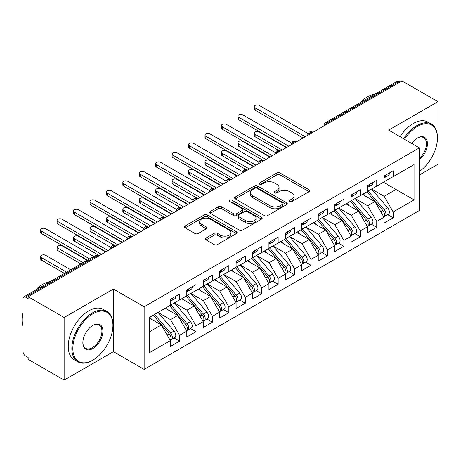 <?xml version="1.0" encoding="UTF-8"?>
<svg xmlns="http://www.w3.org/2000/svg" width="461" height="461" viewBox="0 0 461 461"><rect width="100%" height="100%" fill="white"/><g stroke="black" fill="none" stroke-linecap="round" stroke-linejoin="round"><path stroke-width="0.69" d="M289.698 201.543A1.596 0.922 0 0 0 291.957 201.543L309.095 191.649A2.282 1.32 0 0 0 309.763 190.721A2.282 1.32 0 0 0 309.095 189.788L280.063 173.025A2.282 1.32 0 0 0 276.836 173.025L259.699 182.919A1.596 0.922 0 0 0 259.232 183.576A1.596 0.922 0 0 0 259.699 184.227A1.596 0.922 0 0 0 261.957 184.227L264.176 182.942A7.301 4.212 0 0 1 274.497 182.942L276.917 184.342A7.301 4.212 0 0 1 279.055 187.322A7.301 4.212 0 0 1 276.917 190.301L274.698 191.58A1.596 0.922 0 0 0 274.232 192.231A1.596 0.922 0 0 0 274.698 192.882A1.596 0.922 0 0 0 276.957 192.882L279.176 191.603A7.301 4.212 0 0 1 289.496 191.603L291.917 193.003A7.301 4.212 0 0 1 294.055 195.983A7.301 4.212 0 0 1 291.917 198.962L289.698 200.241A1.596 0.922 0 0 0 289.231 200.892A1.596 0.922 0 0 0 289.698 201.543L289.698 200.241M206.032 238.026A2.282 1.32 0 0 0 205.364 238.954A2.282 1.32 0 0 0 206.032 239.887L214.175 244.589A2.282 1.32 0 0 0 217.402 244.589L236.435 233.6A2.282 1.32 0 0 0 237.104 232.672A2.282 1.32 0 0 0 236.435 231.739L207.404 214.976A2.282 1.32 0 0 0 204.177 214.976L185.143 225.965A2.282 1.32 0 0 0 184.475 226.898A2.282 1.32 0 0 0 185.143 227.826L194.986 233.508A2.282 1.32 0 0 0 198.207 233.508L206.355 228.806A2.282 1.32 0 0 0 207.024 227.872A2.282 1.32 0 0 0 206.355 226.945L201.474 224.127A6.102 3.521 0 0 1 199.688 221.637A6.102 3.521 0 0 1 203.457 218.381A6.102 3.521 0 0 1 210.107 219.142L229.215 230.177A6.102 3.521 0 0 1 231.007 232.672A6.102 3.521 0 0 1 227.238 235.923A6.102 3.521 0 0 1 220.589 235.162L217.402 233.324A2.282 1.32 0 0 0 214.175 233.324L206.032 238.026L206.032 239.887M419.383 175.001L437.95 164.283L437.95 101.668L401.963 80.894L28.144 296.717L28.144 298.613L25.516 297.097A3.486 2.011 -120 0 0 23.77 296.924A3.486 2.011 -120 0 0 23.05 298.521L23.05 351.645A3.486 2.011 -120 0 0 25.516 355.915L28.144 357.431L28.144 359.332L64.131 380.106L113.423 351.645L144.149 369.388L144.149 306.772L113.423 289.035L64.131 317.491L28.144 296.717M437.95 101.668L388.658 130.129L419.383 147.872L144.149 306.772M264.337 215.627A2.282 1.32 0 0 0 267.564 215.627L286.598 204.644A2.282 1.32 0 0 0 287.266 203.71A2.282 1.32 0 0 0 286.598 202.777L257.566 186.019A2.282 1.32 0 0 0 254.339 186.019L235.306 197.008A2.282 1.32 0 0 0 234.637 197.936A2.282 1.32 0 0 0 235.306 198.87L264.337 215.627M230.379 201.889A1.596 0.922 0 0 1 231.998 202.114L231.998 200.218L261.514 217.258A2.282 1.32 0 0 1 262.182 218.191A2.282 1.32 0 0 1 261.514 219.119L242.486 230.108A2.282 1.32 0 0 1 239.259 230.108L210.228 213.345L210.228 211.484A2.282 1.32 0 0 0 209.559 212.417A2.282 1.32 0 0 0 210.228 213.345M210.228 211.484L218.37 206.782A2.282 1.32 0 0 1 221.597 206.782L233.37 213.581A2.282 1.32 0 0 0 236.597 213.581L242.002 210.464A2.282 1.32 0 0 0 242.665 209.53A2.282 1.32 0 0 0 242.002 208.597L229.739 201.52A1.596 0.922 0 0 1 229.273 200.869A1.596 0.922 0 0 1 230.258 200.016A1.596 0.922 0 0 1 231.998 200.218M144.149 369.388L419.383 210.481L419.383 147.872M383.477 182.262L414.041 199.907L414.041 164.612L393.175 176.661L393.175 170.783L383.973 176.09L383.973 181.974L376.741 186.152L376.741 180.268L367.538 185.581L367.538 191.459L360.312 195.637L360.312 189.753L351.109 195.066L351.109 200.95L343.877 205.122L343.877 199.238L334.674 204.551L334.674 210.435L327.448 214.607L327.448 208.729L318.246 214.042L318.246 219.92L311.014 224.098L311.014 218.214L301.811 223.527L301.811 229.411L294.585 233.583L294.585 227.699L285.382 233.012L285.382 238.896L278.15 243.068L278.15 237.19L268.947 242.498L268.947 248.381L261.721 252.559L261.721 246.675L252.519 251.988L252.519 257.872L245.287 262.044L245.287 256.16L236.09 261.473L236.09 267.357L228.858 271.529L228.858 265.645L219.655 270.959L219.655 276.842L212.423 281.014L212.423 275.136L203.226 280.449L203.226 286.327L195.994 290.505L195.994 284.621L186.791 289.934L186.791 295.818L179.56 299.99L179.56 294.106L170.363 299.42L170.363 305.303L149.491 317.352L149.491 352.642L170.363 340.593L161.321 324.942L149.491 318.113M414.041 199.907L393.175 211.956L384.134 196.3L371.647 189.091M387.713 214.682L393.175 217.834L393.175 211.956M393.175 217.834L383.973 223.147L383.973 217.264L376.741 221.441L367.705 205.785L355.218 198.576M371.278 224.167L376.741 227.325L376.741 221.441M376.741 227.325L367.538 232.632L367.538 226.754L360.312 230.926L351.27 215.275L338.783 208.067M354.849 233.658L360.312 236.81L360.312 230.926M360.312 236.81L351.109 242.123L351.109 236.239L343.877 240.412L334.842 224.761L322.354 217.552M338.414 243.143L343.877 246.295L343.877 240.412M343.877 246.295L334.674 251.608L334.674 245.725L327.448 249.902L318.407 234.246L305.92 227.037M321.985 252.628L327.448 255.78L327.448 249.902M327.448 255.78L318.246 261.093L318.246 255.215L311.014 259.387L301.978 243.736L289.491 236.522L305.441 255.158L301.99 257.146A4.65 2.685 60 0 1 303.787 261.566A4.65 2.685 60 0 1 302.825 263.692A4.65 2.685 60 0 1 302.07 263.905M305.557 262.119L311.014 265.271L311.014 259.387M311.014 265.271L301.811 270.584L301.811 264.7L294.585 268.872L285.543 253.222L273.056 246.013M289.122 271.604L294.585 274.756L294.585 268.872M294.585 274.756L285.382 280.069L285.382 274.186L278.15 278.363L269.115 262.707L256.627 255.498M272.693 281.089L278.15 284.241L278.15 278.363M278.15 284.241L268.947 289.554L268.947 283.671L261.721 287.848L252.686 272.192L240.193 264.983L256.149 283.619L252.697 285.607A4.65 2.685 60 0 1 254.489 290.027A4.65 2.685 60 0 1 253.527 292.153A4.65 2.685 60 0 1 252.778 292.366M256.258 290.574L261.721 293.732L261.721 287.848M261.721 293.732L252.519 299.045L252.519 293.161L245.287 297.333L236.251 281.683L223.764 274.474M239.829 300.065L245.287 303.217L245.287 297.333M245.287 303.217L236.09 308.53L236.09 302.647L228.858 306.819L219.822 291.168L207.329 283.959M223.395 309.55L228.858 312.702L228.858 306.819M228.858 312.702L219.655 318.015L219.655 312.132L212.423 316.309L203.387 300.653L190.9 293.444M206.966 319.035L212.423 322.187L212.423 316.309M212.423 322.187L203.226 327.5L203.226 321.622L195.994 325.794L186.959 310.144L174.465 302.929L190.422 321.565L186.97 323.553A4.65 2.685 60 0 1 188.762 327.973A4.65 2.685 60 0 1 187.8 330.099A4.65 2.685 60 0 1 187.051 330.318M190.531 328.526L195.994 331.678L195.994 325.794M195.994 331.678L186.791 336.991L186.791 331.107L179.56 335.28L170.524 319.629L158.037 312.42M174.102 338.011L179.56 341.163L179.56 335.28M179.56 341.163L170.363 346.476L170.363 340.593M170.363 305.113L179.56 299.99M149.491 331.77L161.321 324.942M186.791 295.628L195.994 290.505M170.524 319.629L177.756 315.457L165.269 308.242M186.791 331.107L177.756 315.457M203.226 286.137L212.423 281.014M186.959 310.144L194.185 305.966L181.697 298.757M203.226 321.622L194.185 305.966M219.655 276.652L228.858 271.529M203.387 300.653L210.619 296.481L198.132 289.272M219.655 312.132L210.619 296.481M236.09 267.167L245.287 262.044M219.822 291.168L227.048 286.996L214.561 279.781M236.09 302.647L227.048 286.996M252.519 257.682L261.721 252.559M236.251 281.683L243.483 277.505L230.99 270.296M252.519 293.161L243.483 277.505M268.947 248.191L278.15 243.068M252.686 272.192L259.912 268.02L247.424 260.811M268.947 283.671L259.912 268.02M285.382 238.706L294.585 233.583M269.115 262.707L276.346 258.535L263.853 251.326M285.382 274.186L276.346 258.535M301.811 229.221L311.014 224.098M285.543 253.222L292.775 249.049L280.288 241.835M301.811 264.7L292.775 249.049M318.246 219.73L327.448 214.607M301.978 243.736L309.21 239.559L296.717 232.35M318.246 255.215L309.21 239.559M334.674 210.245L343.877 205.122M318.407 234.246L325.639 230.074L313.152 222.865M334.674 245.725L325.639 230.074M351.109 200.76L360.312 195.637M334.842 224.761L342.074 220.589L329.58 213.374M351.109 236.239L342.074 220.589M367.538 191.275L376.741 186.152M351.27 215.275L358.502 211.098L346.015 203.889M367.538 226.754L358.502 211.098M400.321 81.845L399.335 81.274L327.489 122.753L328.474 123.323M325.518 125.029A3.486 2.011 120 0 1 327.489 122.753A3.486 2.011 60 0 0 325.743 122.58L397.595 81.101A3.486 2.011 60 0 1 399.335 81.274M383.973 181.784L393.175 176.661M384.134 196.3L395.964 189.471L395.964 175.047L414.041 164.612M367.705 205.785L374.937 201.613L362.444 194.404M383.973 217.264L374.937 201.613M64.131 317.491L64.131 380.106M113.423 351.645L113.423 289.035M311.959 132.854L310.973 132.29A3.486 2.011 -120 0 0 309.233 132.117A3.486 2.011 -120 0 0 309.193 132.14L307.568 135.085A3.486 2.011 0 0 0 307.602 135.373M295.53 142.345L294.544 141.775A3.486 2.011 -120 0 0 292.798 141.602A3.486 2.011 -120 0 0 292.758 141.625L291.139 144.575A3.486 2.011 0 0 0 291.173 144.858M279.095 151.83L278.11 151.26A3.486 2.011 -120 0 0 276.37 151.087A3.486 2.011 -120 0 0 276.329 151.116L274.704 154.06A3.486 2.011 0 0 0 274.739 154.343M262.666 161.315L261.681 160.751A3.486 2.011 -120 0 0 259.935 160.578A3.486 2.011 -120 0 0 259.895 160.601L258.275 163.546A3.486 2.011 0 0 0 258.31 163.834M246.232 170.806L245.246 170.236A3.486 2.011 -120 0 0 243.506 170.063A3.486 2.011 -120 0 0 243.466 170.086L241.841 173.031A3.486 2.011 0 0 0 241.875 173.319M229.803 180.291L228.817 179.721A3.486 2.011 -120 0 0 227.071 179.548A3.486 2.011 -120 0 0 227.031 179.571L225.412 182.521A3.486 2.011 0 0 0 225.446 182.804M213.368 189.776L212.383 189.206A3.486 2.011 -120 0 0 210.642 189.033A3.486 2.011 -120 0 0 210.602 189.062L208.977 192.007A3.486 2.011 0 0 0 209.017 192.295M196.939 199.267L195.954 198.697A3.486 2.011 -120 0 0 194.208 198.524A3.486 2.011 -120 0 0 194.167 198.547L192.548 201.492A3.486 2.011 0 0 0 192.583 201.78M180.505 208.752L179.519 208.182A3.486 2.011 -120 0 0 177.779 208.009A3.486 2.011 -120 0 0 177.739 208.032L176.114 210.982A3.486 2.011 0 0 0 176.154 211.265M164.076 218.237L163.09 217.667A3.486 2.011 -120 0 0 161.344 217.494A3.486 2.011 -120 0 0 161.304 217.523L159.685 220.467A3.486 2.011 0 0 0 159.719 220.75M147.641 227.722L146.656 227.158A3.486 2.011 -120 0 0 144.915 226.985A3.486 2.011 -120 0 0 144.875 227.008L143.25 229.953A3.486 2.011 0 0 0 143.29 230.241M131.212 237.213L130.227 236.643A3.486 2.011 -120 0 0 128.481 236.47A3.486 2.011 -120 0 0 128.44 236.493L126.821 239.438A3.486 2.011 0 0 0 126.856 239.726M114.777 246.698L113.792 246.128A3.486 2.011 -120 0 0 112.052 245.955A3.486 2.011 -120 0 0 112.011 245.978L110.386 248.928A3.486 2.011 0 0 0 110.427 249.211M290.338 201.768L291.917 200.858A7.301 4.212 0 0 0 294.055 197.878L294.055 195.983M279.055 187.322L279.055 189.217A7.301 4.212 0 0 1 276.917 192.197L275.338 193.113M309.066 191.667L280.063 174.926A2.282 1.32 0 0 0 276.836 174.926L260.338 184.452M286.563 204.661L257.566 187.915A2.282 1.32 0 0 0 254.339 187.915L235.335 198.887M282.564 204.361A1.596 0.922 0 0 0 283.031 203.71A1.596 0.922 0 0 0 282.564 203.059L257.082 188.347A1.596 0.922 0 0 0 254.824 188.347L252.484 189.696A7.301 4.212 0 0 0 250.346 192.675A7.301 4.212 0 0 0 252.484 195.654L269.904 205.71A7.301 4.212 0 0 0 280.225 205.71L282.564 204.361L282.564 206.257A1.596 0.922 0 0 0 283.031 205.606L283.031 203.71M250.346 192.675L250.346 194.571A7.301 4.212 0 0 0 252.484 197.55L252.484 195.654M282.564 206.257L280.225 207.611A7.301 4.212 0 0 1 269.904 207.611L252.484 197.55M210.256 213.368L218.37 208.683L218.37 206.782M242.665 209.53L242.665 211.426A2.282 1.32 0 0 1 242.002 212.36L236.597 215.477A2.282 1.32 0 0 1 233.37 215.477L221.597 208.683A2.282 1.32 0 0 0 218.37 208.683M231.998 202.114L261.485 219.136M245.586 220.635A6.102 3.521 0 0 0 252.236 221.395A6.102 3.521 0 0 0 256.005 218.145A6.102 3.521 0 0 0 254.218 215.65L247.482 211.766A2.282 1.32 0 0 0 244.255 211.766L238.856 214.884A2.282 1.32 0 0 0 238.187 215.817A2.282 1.32 0 0 0 238.856 216.745L245.586 220.635L245.586 222.53A6.102 3.521 0 0 0 252.236 223.297A6.102 3.521 0 0 0 256.005 220.041L256.005 218.145M238.187 215.817L238.187 217.713A2.282 1.32 0 0 0 238.856 218.647L238.856 216.745M245.586 222.53L238.856 218.647M231.007 232.672L231.007 234.568A6.102 3.521 0 0 1 227.238 237.824A6.102 3.521 0 0 1 220.589 237.058L217.402 235.219A2.282 1.32 0 0 0 214.175 235.219L206.061 239.904M199.688 221.637L199.688 223.533A6.102 3.521 0 0 0 201.474 226.023L201.474 224.127M206.326 228.823L201.474 226.023M236.407 233.618L207.404 216.877A2.282 1.32 0 0 0 204.177 216.877L185.178 227.843M368.178 191.096L384.151 209.715A4.65 2.685 60 0 1 385.943 214.129A4.65 2.685 60 0 1 384.981 216.261L388.433 214.267A4.65 2.685 -120 0 0 389.395 212.141A4.65 2.685 -120 0 0 387.597 207.721L371.629 189.102M384.981 216.261A4.65 2.685 60 0 1 384.226 216.474M366.864 191.851L382.837 210.475A4.65 2.685 60 0 1 384.63 214.889A4.65 2.685 60 0 1 383.783 216.941M255.146 134.353L255.146 136.819A2.904 1.677 180 0 1 254.299 135.632L254.299 133.166A2.904 1.677 0 0 0 255.146 134.353L282.259 150.004M286.367 147.635L259.255 131.979A2.904 1.677 0 0 0 256.091 131.616A2.904 1.677 0 0 0 254.299 133.166M365.302 196.052L363.412 193.845M255.146 136.819L279.856 151.087A3.486 2.011 120 0 0 278.11 151.26A3.486 2.011 120 0 0 276.22 153.49M383.973 177.9A4.65 2.685 -120 0 0 384.63 176.004A4.65 2.685 -120 0 0 384.618 175.722M384.226 177.589A4.65 2.685 -120 0 0 384.981 177.37A4.65 2.685 -120 0 0 385.943 175.243A4.65 2.685 -120 0 0 385.938 174.961M389.384 172.967A4.65 2.685 60 0 1 389.395 173.25A4.65 2.685 60 0 1 388.433 175.382L384.981 177.37M307.936 133.523L259.255 105.419A2.904 1.677 -0 0 0 256.091 105.056A2.904 1.677 -0 0 0 254.299 106.6A2.904 1.677 -0 0 0 255.146 107.788L255.146 110.254A2.904 1.677 180 0 1 254.299 109.067L254.299 106.6M303.131 137.954L255.146 110.254M305.263 136.721L255.146 107.788M351.743 200.581L367.717 219.2A4.65 2.685 60 0 1 369.515 223.62A4.65 2.685 60 0 1 368.552 225.746L371.998 223.752A4.65 2.685 -120 0 0 372.961 221.626A4.65 2.685 -120 0 0 371.168 217.212L355.195 198.587M368.552 225.746A4.65 2.685 60 0 1 367.797 225.959M350.429 201.342L366.403 219.96A4.65 2.685 60 0 1 368.195 224.374A4.65 2.685 60 0 1 367.354 226.432M238.717 143.838L238.717 146.304A2.904 1.677 180 0 1 237.864 145.117L237.864 142.651A2.904 1.677 0 0 0 238.717 143.838L265.83 159.489M269.933 157.12L242.826 141.469A2.904 1.677 0 0 0 239.657 141.106A2.904 1.677 0 0 0 237.864 142.651M348.873 205.543L346.977 203.33M238.717 146.304L263.421 160.578A3.486 2.011 120 0 0 261.681 160.751A3.486 2.011 120 0 0 259.791 162.981M335.314 210.066L351.288 228.691A4.65 2.685 60 0 1 353.08 233.105A4.65 2.685 60 0 1 352.118 235.231L355.569 233.243A4.65 2.685 -120 0 0 356.532 231.111A4.65 2.685 -120 0 0 354.74 226.697L338.766 208.078M352.118 235.231A4.65 2.685 60 0 1 351.368 235.45M334 210.827L349.974 229.445A4.65 2.685 60 0 1 351.766 233.865A4.65 2.685 60 0 1 350.919 235.917M222.283 153.323L222.283 155.795A2.904 1.677 180 0 1 221.436 154.608L221.436 152.142A2.904 1.677 0 0 0 222.283 153.323L249.395 168.98M253.504 166.605L226.391 150.954A2.904 1.677 0 0 0 223.228 150.591A2.904 1.677 0 0 0 221.436 152.142M332.439 215.028L330.549 212.821M222.283 155.795L247.257 170.213M318.879 219.557L334.853 238.176A4.65 2.685 60 0 1 336.651 242.59A4.65 2.685 60 0 1 335.689 244.722L339.135 242.728A4.65 2.685 -120 0 0 340.097 240.602A4.65 2.685 -120 0 0 338.305 236.182L322.331 217.563M335.689 244.722A4.65 2.685 60 0 1 334.934 244.935M317.566 220.312L333.539 238.936A4.65 2.685 60 0 1 335.331 243.35A4.65 2.685 60 0 1 334.49 245.402M205.854 162.814L205.854 165.28A2.904 1.677 180 0 1 205.001 164.093L205.001 161.627A2.904 1.677 0 0 0 205.854 162.814L232.966 178.465M237.075 176.096L209.962 160.44A2.904 1.677 0 0 0 206.793 160.076A2.904 1.677 0 0 0 205.001 161.627M316.01 224.513L314.114 222.306M205.854 165.28L230.558 179.548A3.486 2.011 120 0 0 228.817 179.721A3.486 2.011 120 0 0 226.927 181.951M302.451 229.042L318.424 247.661A4.65 2.685 60 0 1 320.216 252.081A4.65 2.685 60 0 1 319.254 254.207L322.706 252.213A4.65 2.685 -120 0 0 323.668 250.087A4.65 2.685 -120 0 0 321.876 245.667L305.902 227.048M319.254 254.207A4.65 2.685 60 0 1 318.505 254.42M301.137 229.803L317.11 248.421A4.65 2.685 60 0 1 318.903 252.835A4.65 2.685 60 0 1 318.055 254.887M189.419 172.299L189.419 174.765A2.904 1.677 180 0 1 188.572 173.578L188.572 171.112A2.904 1.677 0 0 0 189.419 172.299L216.532 187.95M220.64 185.581L193.528 169.925A2.904 1.677 0 0 0 190.364 169.562A2.904 1.677 0 0 0 188.572 171.112M299.581 233.998L297.685 231.791M189.419 174.765L214.129 189.033A3.486 2.011 120 0 0 212.383 189.206A3.486 2.011 120 0 0 210.493 191.436M367.538 187.385A4.65 2.685 -120 0 0 368.195 185.489A4.65 2.685 -120 0 0 368.189 185.207M367.797 187.074A4.65 2.685 -120 0 0 368.552 186.861A4.65 2.685 -120 0 0 369.515 184.728A4.65 2.685 -120 0 0 369.503 184.446M372.955 182.452A4.65 2.685 60 0 1 372.961 182.74A4.65 2.685 60 0 1 371.998 184.867L368.552 186.861M291.508 143.008L242.826 114.904A2.904 1.677 -0 0 0 239.657 114.541A2.904 1.677 -0 0 0 237.864 116.091A2.904 1.677 -0 0 0 238.717 117.273L238.717 119.745A2.904 1.677 180 0 1 237.864 118.558L237.864 116.091M286.696 147.445L238.717 119.745M288.834 146.212L238.717 117.273M351.109 196.876A4.65 2.685 -120 0 0 351.766 194.974A4.65 2.685 -120 0 0 351.755 194.692M351.368 196.559A4.65 2.685 -120 0 0 352.118 196.346A4.65 2.685 -120 0 0 353.08 194.219A4.65 2.685 -120 0 0 353.074 193.931M356.52 191.943A4.65 2.685 60 0 1 356.532 192.225A4.65 2.685 60 0 1 355.569 194.352L352.118 196.346M275.073 152.499L226.391 124.389A2.904 1.677 -0 0 0 223.228 124.026A2.904 1.677 -0 0 0 221.436 125.576A2.904 1.677 -0 0 0 222.283 126.763L222.283 129.23A2.904 1.677 180 0 1 221.436 128.043L221.436 125.576M270.267 156.93L222.283 129.23M272.399 155.697L222.283 126.763M334.674 206.361A4.65 2.685 -120 0 0 335.331 204.465A4.65 2.685 -120 0 0 335.326 204.177M334.934 206.044A4.65 2.685 -120 0 0 335.689 205.831A4.65 2.685 -120 0 0 336.651 203.704A4.65 2.685 -120 0 0 336.639 203.422M340.091 201.428A4.65 2.685 60 0 1 340.097 201.711A4.65 2.685 60 0 1 339.135 203.837L335.689 205.831M258.644 161.984L209.962 133.88A2.904 1.677 -0 0 0 206.793 133.511A2.904 1.677 -0 0 0 205.001 135.061A2.904 1.677 -0 0 0 205.854 136.249L205.854 138.715A2.904 1.677 180 0 1 205.001 137.528L205.001 135.061M253.832 166.415L205.854 138.715M255.97 165.182L205.854 136.249M318.246 215.846A4.65 2.685 -120 0 0 318.903 213.95A4.65 2.685 -120 0 0 318.891 213.668M318.505 215.535A4.65 2.685 -120 0 0 319.254 215.316A4.65 2.685 -120 0 0 320.216 213.189A4.65 2.685 -120 0 0 320.211 212.907M323.657 210.913A4.65 2.685 60 0 1 323.668 211.196A4.65 2.685 60 0 1 322.706 213.328L319.254 215.316M242.209 171.469L193.528 143.365A2.904 1.677 -0 0 0 190.364 143.002A2.904 1.677 -0 0 0 188.572 144.552A2.904 1.677 -0 0 0 189.419 145.734L189.419 148.2A2.904 1.677 180 0 1 188.572 147.019L188.572 144.552M237.403 175.906L189.419 148.2M239.536 174.673L189.419 145.734M419.383 171.475A28.352 16.366 120 0 0 437.454 138.006A28.352 16.366 120 0 0 417.412 126.429A28.352 16.366 120 0 0 404.522 139.291M403.68 138.801A29.049 16.769 -60 0 1 416.917 125.576A29.049 16.769 -60 0 1 431.438 124.136A29.049 16.769 -60 0 1 437.454 137.436L437.454 138.006M411.661 143.411A14.176 8.183 -60 0 1 417.412 138.006L417.412 138.006A14.176 8.183 -60 0 1 427.387 142.674A14.176 8.183 -60 0 1 419.383 159.788M359.73 102.959A29.049 16.769 -60 0 1 367.296 96.925A29.049 16.769 -60 0 1 374.856 94.228M400.062 136.715A29.049 16.769 -60 0 1 413.304 123.49A29.049 16.769 -60 0 1 427.825 122.05L431.438 124.136M419.383 158.503A13.478 7.779 120 0 0 426.125 146.829A13.478 7.779 120 0 0 423.659 137.62A13.478 7.779 120 0 0 417.159 138.15M92.39 360.375L92.886 360.087A28.352 16.366 120 0 0 112.933 325.368A28.352 16.366 120 0 0 92.886 313.791A28.352 16.366 120 0 0 72.838 348.516A28.352 16.366 120 0 0 92.886 360.087L92.39 360.375A29.049 16.769 -60 0 1 77.869 361.81A29.049 16.769 -60 0 1 73.414 338.535A29.049 16.769 -60 0 1 92.39 312.938A29.049 16.769 -60 0 1 106.917 311.503A29.049 16.769 -60 0 1 112.933 324.798L112.933 325.368M92.886 348.516A14.176 8.183 -60 0 1 82.859 342.73A14.176 8.183 -60 0 1 92.886 325.368L92.886 325.368A14.176 8.183 -60 0 1 102.907 331.154A14.176 8.183 -60 0 1 92.886 348.516M82.865 342.437A13.478 7.779 120 0 0 85.654 348.332A13.478 7.779 120 0 0 92.39 347.663A13.478 7.779 120 0 0 101.195 335.787A13.478 7.779 120 0 0 99.132 324.982A13.478 7.779 120 0 0 92.632 325.518M35.203 290.326A29.049 16.769 -60 0 1 42.769 284.287A29.049 16.769 -60 0 1 50.335 281.59M77.869 361.81L74.256 359.724A29.049 16.769 -60 0 1 69.801 336.449A29.049 16.769 -60 0 1 88.777 310.852A29.049 16.769 -60 0 1 103.299 309.412L106.917 311.503M23.05 326.031A29.049 16.769 -60 0 1 23.05 312.748M302.825 263.692L306.271 261.698A4.65 2.685 -120 0 0 307.233 259.572A4.65 2.685 -120 0 0 305.441 255.158M284.702 239.288L300.676 257.906A4.65 2.685 60 0 1 302.474 262.326A4.65 2.685 60 0 1 301.627 264.378M172.99 181.784L172.99 184.25A2.904 1.677 180 0 1 172.137 183.069L172.137 180.603A2.904 1.677 0 0 0 172.99 181.784L200.103 197.441M204.211 195.066L177.099 179.415A2.904 1.677 0 0 0 173.93 179.052A2.904 1.677 0 0 0 172.137 180.603M283.146 243.489L281.25 241.282M172.99 184.25L197.694 198.524A3.486 2.011 120 0 0 195.954 198.697A3.486 2.011 120 0 0 194.064 200.927M286.016 238.527L301.99 257.146M301.811 225.331A4.65 2.685 -120 0 0 302.474 223.435A4.65 2.685 -120 0 0 302.462 223.153M302.07 225.02A4.65 2.685 -120 0 0 302.825 224.807A4.65 2.685 -120 0 0 303.787 222.675A4.65 2.685 -120 0 0 303.776 222.392M307.228 220.404A4.65 2.685 60 0 1 307.233 220.686A4.65 2.685 60 0 1 306.271 222.813L302.825 224.807M225.781 180.96L177.099 152.85A2.904 1.677 -0 0 0 173.93 152.487A2.904 1.677 -0 0 0 172.137 154.037A2.904 1.677 -0 0 0 172.99 155.224L172.99 157.691A2.904 1.677 180 0 1 172.137 156.504L172.137 154.037M220.969 185.391L172.99 157.691M223.107 184.158L172.99 155.224M269.587 248.018L285.561 266.637A4.65 2.685 60 0 1 287.353 271.051A4.65 2.685 60 0 1 286.39 273.177L289.842 271.189A4.65 2.685 -120 0 0 290.805 269.063A4.65 2.685 -120 0 0 289.012 264.643L273.039 246.024M286.39 273.177A4.65 2.685 60 0 1 285.641 273.396M268.273 248.773L284.247 267.392A4.65 2.685 60 0 1 286.039 271.811A4.65 2.685 60 0 1 285.198 273.863M156.556 191.275L156.556 193.741A2.904 1.677 180 0 1 155.709 192.554L155.709 190.088A2.904 1.677 0 0 0 156.556 191.275L183.668 206.926M187.777 204.551L160.664 188.901A2.904 1.677 0 0 0 157.501 188.537A2.904 1.677 0 0 0 155.709 190.088M266.717 252.974L264.821 250.767M156.556 193.741L181.265 208.009A3.486 2.011 120 0 0 179.519 208.182A3.486 2.011 120 0 0 177.629 210.412M285.382 234.822A4.65 2.685 -120 0 0 286.039 232.92A4.65 2.685 -120 0 0 286.027 232.638M285.641 234.505A4.65 2.685 -120 0 0 286.39 234.292A4.65 2.685 -120 0 0 287.353 232.165A4.65 2.685 -120 0 0 287.347 231.883M290.793 229.889A4.65 2.685 60 0 1 290.805 230.172A4.65 2.685 60 0 1 289.842 232.298L286.39 234.292M209.346 190.445L160.664 162.335A2.904 1.677 -0 0 0 157.501 161.972A2.904 1.677 -0 0 0 155.709 163.522A2.904 1.677 -0 0 0 156.556 164.71L156.556 167.176A2.904 1.677 180 0 1 155.709 165.989L155.709 163.522M204.54 194.876L156.556 167.176M206.672 193.643L156.556 164.71M253.152 257.503L269.126 276.122A4.65 2.685 60 0 1 270.924 280.542A4.65 2.685 60 0 1 269.962 282.668L273.408 280.674A4.65 2.685 -120 0 0 274.37 278.548A4.65 2.685 -120 0 0 272.578 274.128L256.604 255.509M269.962 282.668A4.65 2.685 60 0 1 269.207 282.881M251.839 258.258L267.812 276.882A4.65 2.685 60 0 1 269.61 281.296A4.65 2.685 60 0 1 268.763 283.348M140.127 200.76L140.127 203.226A2.904 1.677 180 0 1 139.274 202.039L139.274 199.573A2.904 1.677 0 0 0 140.127 200.76L167.239 216.411M171.348 214.042L144.235 198.386A2.904 1.677 0 0 0 141.066 198.023A2.904 1.677 0 0 0 139.274 199.573M250.283 262.459L248.387 260.252M140.127 203.226L164.831 217.494A3.486 2.011 120 0 0 163.09 217.667A3.486 2.011 120 0 0 161.2 219.897M268.947 244.307A4.65 2.685 -120 0 0 269.61 242.411A4.65 2.685 -120 0 0 269.599 242.129M269.207 243.996A4.65 2.685 -120 0 0 269.962 243.777A4.65 2.685 -120 0 0 270.924 241.65A4.65 2.685 -120 0 0 270.912 241.368M274.364 239.374A4.65 2.685 60 0 1 274.37 239.657A4.65 2.685 60 0 1 273.408 241.789L269.962 243.777M192.917 199.93L144.235 171.826A2.904 1.677 -0 0 0 141.066 171.463A2.904 1.677 -0 0 0 139.274 173.008A2.904 1.677 -0 0 0 140.127 174.195L140.127 176.661A2.904 1.677 180 0 1 139.274 175.474L139.274 173.008M188.105 204.361L140.127 176.661M190.243 203.128L140.127 174.195M253.527 292.153L256.979 290.159A4.65 2.685 -120 0 0 257.941 288.033A4.65 2.685 -120 0 0 256.149 283.619M235.41 267.749L251.383 286.367A4.65 2.685 60 0 1 253.175 290.787A4.65 2.685 60 0 1 252.334 292.839M123.692 210.245L123.692 212.711A2.904 1.677 180 0 1 122.845 211.524L122.845 209.058A2.904 1.677 0 0 0 123.692 210.245L150.805 225.902M154.913 223.527L127.801 207.876A2.904 1.677 0 0 0 124.637 207.513A2.904 1.677 0 0 0 122.845 209.058M233.854 271.95L231.958 269.737M123.692 212.711L148.402 226.985A3.486 2.011 120 0 0 146.656 227.158A3.486 2.011 120 0 0 144.766 229.388M236.724 266.988L252.697 285.607M252.519 253.792A4.65 2.685 -120 0 0 253.175 251.896A4.65 2.685 -120 0 0 253.17 251.614M252.778 253.481A4.65 2.685 -120 0 0 253.527 253.268A4.65 2.685 -120 0 0 254.489 251.136A4.65 2.685 -120 0 0 254.484 250.853M257.93 248.859A4.65 2.685 60 0 1 257.941 249.147A4.65 2.685 60 0 1 256.979 251.274L253.527 253.268M176.482 209.421L127.801 181.311A2.904 1.677 -0 0 0 124.637 180.948A2.904 1.677 -0 0 0 122.845 182.498A2.904 1.677 -0 0 0 123.692 183.685L123.692 186.152A2.904 1.677 180 0 1 122.845 184.965L122.845 182.498M171.676 213.852L123.692 186.152M173.809 212.619L123.692 183.685M220.289 276.473L236.263 295.098A4.65 2.685 60 0 1 238.06 299.512A4.65 2.685 60 0 1 237.098 301.638L240.544 299.65A4.65 2.685 -120 0 0 241.506 297.518A4.65 2.685 -120 0 0 239.714 293.104L223.741 274.485M237.098 301.638A4.65 2.685 60 0 1 236.343 301.857M218.975 277.234L234.949 295.853A4.65 2.685 60 0 1 236.747 300.272A4.65 2.685 60 0 1 235.899 302.324M107.263 219.73L107.263 222.202A2.904 1.677 180 0 1 106.41 221.015L106.41 218.549A2.904 1.677 0 0 0 107.263 219.73L134.376 235.387M138.484 233.012L111.372 217.362A2.904 1.677 0 0 0 108.202 216.998A2.904 1.677 0 0 0 106.41 218.549M217.419 281.435L215.523 279.228M107.263 222.202L132.238 236.62M236.09 263.283A4.65 2.685 -120 0 0 236.747 261.381A4.65 2.685 -120 0 0 236.735 261.099M236.343 262.966A4.65 2.685 -120 0 0 237.098 262.753A4.65 2.685 -120 0 0 238.06 260.626A4.65 2.685 -120 0 0 238.049 260.338M241.501 258.35A4.65 2.685 60 0 1 241.506 258.633A4.65 2.685 60 0 1 240.544 260.759L237.098 262.753M160.053 218.906L111.372 190.796A2.904 1.677 -0 0 0 108.202 190.433A2.904 1.677 -0 0 0 106.41 191.983A2.904 1.677 -0 0 0 107.263 193.171L107.263 195.637A2.904 1.677 180 0 1 106.41 194.45L106.41 191.983M155.242 223.337L107.263 195.637M157.38 222.104L107.263 193.171M203.86 285.964L219.834 304.583A4.65 2.685 60 0 1 221.626 308.997A4.65 2.685 60 0 1 220.663 311.129L224.115 309.135A4.65 2.685 -120 0 0 225.077 307.009A4.65 2.685 -120 0 0 223.285 302.589L207.312 283.97M220.663 311.129A4.65 2.685 60 0 1 219.914 311.342M202.546 286.719L218.52 305.343A4.65 2.685 60 0 1 220.312 309.757A4.65 2.685 60 0 1 219.471 311.809M90.829 229.221L90.829 231.687A2.904 1.677 180 0 1 89.981 230.5L89.981 228.034A2.904 1.677 0 0 0 90.829 229.221L117.941 244.872M122.05 242.503L94.937 226.847A2.904 1.677 0 0 0 91.774 226.484A2.904 1.677 0 0 0 89.981 228.034M200.99 290.92L199.094 288.713M90.829 231.687L115.538 245.955A3.486 2.011 120 0 0 113.792 246.128A3.486 2.011 120 0 0 111.902 248.358M219.655 272.768A4.65 2.685 -120 0 0 220.312 270.872A4.65 2.685 -120 0 0 220.306 270.584M219.914 272.451A4.65 2.685 -120 0 0 220.663 272.238A4.65 2.685 -120 0 0 221.626 270.111A4.65 2.685 -120 0 0 221.62 269.829M225.066 267.835A4.65 2.685 60 0 1 225.077 268.118A4.65 2.685 60 0 1 224.115 270.244L220.663 272.238M143.625 228.391L94.937 200.287A2.904 1.677 -0 0 0 91.774 199.918A2.904 1.677 -0 0 0 89.981 201.469A2.904 1.677 -0 0 0 90.829 202.656L90.829 205.122A2.904 1.677 180 0 1 89.981 203.935L89.981 201.469M138.813 232.822L90.829 205.122M140.945 231.589L90.829 202.656M187.425 295.449L203.399 314.068A4.65 2.685 60 0 1 205.197 318.488A4.65 2.685 60 0 1 204.235 320.614L207.68 318.62A4.65 2.685 -120 0 0 208.649 316.494A4.65 2.685 -120 0 0 206.851 312.074L190.877 293.455M204.235 320.614A4.65 2.685 60 0 1 203.48 320.827M186.111 296.21L202.085 314.828A4.65 2.685 60 0 1 203.883 319.243A4.65 2.685 60 0 1 203.036 321.294M74.4 238.706L74.4 241.172A2.904 1.677 180 0 1 73.547 239.985L73.547 237.519A2.904 1.677 0 0 0 74.4 238.706L101.512 254.357M105.621 251.988L78.508 236.332A2.904 1.677 0 0 0 75.339 235.969A2.904 1.677 0 0 0 73.547 237.519M184.556 300.405L182.66 298.198M74.4 241.172L99.103 255.446A3.486 2.011 120 0 0 97.363 255.613L25.516 297.097M203.226 282.253A4.65 2.685 -120 0 0 203.883 280.357A4.65 2.685 -120 0 0 203.871 280.075M203.48 281.942A4.65 2.685 -120 0 0 204.235 281.723A4.65 2.685 -120 0 0 205.197 279.596A4.65 2.685 -120 0 0 205.185 279.314M208.637 277.32A4.65 2.685 60 0 1 208.649 277.603A4.65 2.685 60 0 1 207.68 279.735L204.235 281.723M127.19 237.876L78.508 209.772A2.904 1.677 -0 0 0 75.339 209.409A2.904 1.677 -0 0 0 73.547 210.959A2.904 1.677 -0 0 0 74.4 212.141L74.4 214.607A2.904 1.677 180 0 1 73.547 213.426L73.547 210.959M122.378 242.313L74.4 214.607M124.516 241.08L74.4 212.141M187.8 330.099L191.252 328.105A4.65 2.685 -120 0 0 192.214 325.979A4.65 2.685 -120 0 0 190.422 321.565M169.683 305.695L185.656 324.313A4.65 2.685 60 0 1 187.448 328.733A4.65 2.685 60 0 1 186.607 330.785M57.965 248.191L57.965 250.657A2.904 1.677 180 0 1 57.118 249.476L57.118 247.01A2.904 1.677 0 0 0 57.965 248.191L83.072 262.689M87.181 260.315L62.074 245.822A2.904 1.677 0 0 0 58.91 245.459A2.904 1.677 0 0 0 57.118 247.01M168.127 309.896L166.231 307.689M57.965 250.657L80.934 263.923M170.996 304.934L186.97 323.553M186.791 291.738A4.65 2.685 -120 0 0 187.448 289.842A4.65 2.685 -120 0 0 187.443 289.56M187.051 291.427A4.65 2.685 -120 0 0 187.8 291.214A4.65 2.685 -120 0 0 188.762 289.087A4.65 2.685 -120 0 0 188.756 288.799M192.208 286.811A4.65 2.685 60 0 1 192.214 287.094A4.65 2.685 60 0 1 191.252 289.22L187.8 291.214M110.761 247.367L62.074 219.257A2.904 1.677 -0 0 0 58.91 218.894A2.904 1.677 -0 0 0 57.118 220.444A2.904 1.677 -0 0 0 57.965 221.632L57.965 224.098A2.904 1.677 180 0 1 57.118 222.911L57.118 220.444M105.949 251.798L57.965 224.098M108.081 250.565L57.965 221.632M154.562 314.425L170.535 333.044A4.65 2.685 60 0 1 172.333 337.458A4.65 2.685 60 0 1 171.371 339.584L174.823 337.596A4.65 2.685 -120 0 0 175.785 335.47A4.65 2.685 -120 0 0 173.987 331.05L158.014 312.431M171.371 339.584A4.65 2.685 60 0 1 170.616 339.803M153.248 315.18L169.222 333.799A4.65 2.685 60 0 1 171.019 338.218A4.65 2.685 60 0 1 170.172 340.27M41.536 257.682L41.536 260.148A2.904 1.677 180 0 1 40.683 258.961L40.683 256.495A2.904 1.677 0 0 0 41.536 257.682L66.643 272.174M70.746 269.8L45.645 255.308A2.904 1.677 0 0 0 42.475 254.945A2.904 1.677 0 0 0 40.683 256.495M151.692 319.381L149.802 317.174M41.536 260.148L64.505 273.408M170.363 301.229A4.65 2.685 -120 0 0 171.019 299.327A4.65 2.685 -120 0 0 171.008 299.045M170.616 300.912A4.65 2.685 -120 0 0 171.371 300.699A4.65 2.685 -120 0 0 172.333 298.572A4.65 2.685 -120 0 0 172.322 298.29M175.774 296.296A4.65 2.685 60 0 1 175.785 296.579A4.65 2.685 60 0 1 174.823 298.705L171.371 300.699M93.756 256.523L45.645 228.742A2.904 1.677 -0 0 0 42.475 228.379A2.904 1.677 -0 0 0 40.683 229.93A2.904 1.677 -0 0 0 41.536 231.117L41.536 233.583A2.904 1.677 180 0 1 40.683 232.396L40.683 229.93M87.509 260.125L41.536 233.583M89.647 258.892L41.536 231.117M98.349 256.183L97.363 255.613A3.486 2.011 -120 0 0 95.617 255.446L23.77 296.924M312.979 132.267L312.719 132.117A3.486 2.011 120 0 0 310.973 132.29A3.486 2.011 120 0 0 309.083 134.52M324.002 125.905L324.002 125.599A3.486 2.011 0 0 0 324.037 125.882M296.55 141.752L296.285 141.602A3.486 2.011 120 0 0 294.544 141.775A3.486 2.011 120 0 0 292.654 144.005M247.252 170.213L246.992 170.063A3.486 2.011 120 0 0 245.246 170.236A3.486 2.011 120 0 0 243.356 172.466M132.232 236.62L131.967 236.47A3.486 2.011 120 0 0 130.227 236.643A3.486 2.011 120 0 0 128.337 238.873M291.917 200.858L291.917 198.962M274.698 192.882L274.698 191.58M276.917 192.197L276.917 190.301M259.699 184.227L259.699 182.919M276.836 174.926L276.836 173.025M280.063 174.926L280.063 173.025M309.095 191.649L309.095 189.788M235.306 198.87L235.306 197.008M254.339 187.915L254.339 186.019M257.566 187.915L257.566 186.019M286.598 204.644L286.598 202.777M269.904 207.611L269.904 205.71M280.225 207.611L280.225 205.71M221.597 208.683L221.597 206.782M233.37 215.477L233.37 213.581M236.597 215.477L236.597 213.581M242.002 212.36L242.002 210.464M261.514 219.119L261.514 217.258M214.175 235.219L214.175 233.324M217.402 235.219L217.402 233.324M220.589 237.058L220.589 235.162M206.355 228.806L206.355 226.945M185.143 227.826L185.143 225.965M204.177 216.877L204.177 214.976M207.404 216.877L207.404 214.976M236.435 233.6L236.435 231.739M382.837 210.475L380.746 211.68M387.597 207.721L384.151 209.715M366.403 219.96L364.317 221.165M371.168 217.212L367.717 219.2M349.974 229.445L347.882 230.65M354.74 226.697L351.288 228.691M333.539 238.936L331.453 240.141M338.305 236.182L334.853 238.176M317.11 248.421L315.019 249.626M321.876 245.667L318.424 247.661M300.676 257.906L298.59 259.111M284.247 267.392L282.155 268.602M289.012 264.643L285.561 266.637M267.812 276.882L265.726 278.087M272.578 274.128L269.126 276.122M251.383 286.367L249.292 287.572M234.949 295.853L232.863 297.063M239.714 293.104L236.263 295.098M218.52 305.343L216.428 306.548M223.285 302.589L219.834 304.583M202.085 314.828L199.999 316.033M206.851 312.074L203.399 314.068M185.656 324.313L183.564 325.518M169.222 333.799L167.136 335.009M173.987 331.05L170.535 333.044M312.719 132.117A3.486 3.486 0 0 0 309.233 132.117M325.743 122.58A3.486 3.486 0 0 0 324.002 125.599M296.285 141.602A3.486 3.486 0 0 0 292.798 141.602M307.568 135.085L307.568 135.39M279.856 151.087A3.486 3.486 0 0 0 276.37 151.087M291.139 144.575L291.139 144.881M263.421 160.578A3.486 3.486 0 0 0 259.935 160.578M274.704 154.06L274.704 154.366M246.992 170.063A3.486 3.486 0 0 0 243.506 170.063M258.275 163.546L258.275 163.851M230.558 179.548A3.486 3.486 0 0 0 227.071 179.548M241.841 173.031L241.841 173.342M214.129 189.033A3.486 3.486 0 0 0 210.642 189.033M225.412 182.521L225.412 182.827M197.694 198.524A3.486 3.486 0 0 0 194.208 198.524M208.977 192.007L208.977 192.312M181.265 208.009A3.486 3.486 0 0 0 177.779 208.009M192.548 201.492L192.548 201.797M164.831 217.494A3.486 3.486 0 0 0 161.344 217.494M176.114 210.982L176.114 211.288M148.402 226.985A3.486 3.486 0 0 0 144.915 226.985M159.685 220.467L159.685 220.773M131.967 236.47A3.486 3.486 0 0 0 128.481 236.47M143.25 229.953L143.25 230.258M115.538 245.955A3.486 3.486 0 0 0 112.052 245.955M126.821 239.438L126.821 239.749M99.103 255.446A3.486 3.486 0 0 0 95.617 255.446M110.386 248.928L110.386 249.234"/></g></svg>

